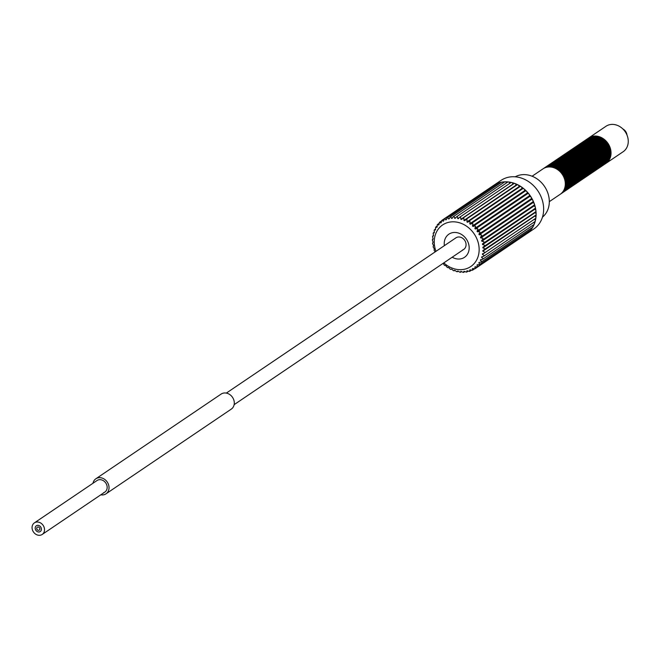 <?xml version="1.0" encoding="UTF-8"?>
<svg xmlns="http://www.w3.org/2000/svg" width="660" height="660" viewBox="0 0 660 660"><rect width="100%" height="100%" fill="white"/><g stroke="black" fill="none" stroke-linecap="round" stroke-linejoin="round"><path stroke-width="0.99" d="M40.928 535.062A6.98 5.866 -124.1 0 0 42.207 534.443A6.98 5.866 -124.1 0 0 43.585 526.094A6.98 5.866 -124.1 0 0 35.656 522.258A6.98 5.866 -124.1 0 0 34.386 522.877A6.98 5.866 -124.1 0 0 33 531.226A6.98 5.866 -124.1 0 0 40.928 535.062M39.617 531.861A3.49 2.937 55.9 0 1 35.648 529.947A3.49 2.937 55.9 0 1 36.341 525.772A3.49 2.937 55.9 0 1 36.977 525.459A3.49 2.937 55.9 0 1 40.945 527.373A3.49 2.937 55.9 0 1 40.252 531.547A3.49 2.937 55.9 0 1 39.617 531.861A3.49 2.937 -124.1 0 0 40.252 531.547A3.49 2.937 -124.1 0 0 40.945 527.373A3.49 2.937 -124.1 0 0 36.977 525.459A3.49 2.937 -124.1 0 0 36.341 525.772A3.49 2.937 -124.1 0 0 35.648 529.947A3.49 2.937 -124.1 0 0 39.617 531.861M38.956 530.26A1.741 1.468 55.9 0 1 37.636 527.059A1.741 1.468 55.9 0 1 38.956 530.26M627 135.094A6.98 5.866 -124.1 0 0 622.817 128.914M545.812 166.963A15.353 12.903 55.9 0 1 546.125 166.749A15.353 12.903 55.9 0 1 548.922 165.388A15.353 12.903 55.9 0 1 566.371 173.819A15.353 12.903 55.9 0 1 563.327 192.184A15.353 12.903 55.9 0 1 563.005 192.39M546.439 166.543A15.353 12.903 55.9 0 1 546.752 166.32A15.353 12.903 55.9 0 1 549.549 164.967A15.353 12.903 55.9 0 1 566.998 173.39A15.353 12.903 55.9 0 1 563.953 191.763A15.353 12.903 55.9 0 1 563.632 191.969M544.558 167.813A15.353 12.903 55.9 0 1 544.871 167.59A15.353 12.903 55.9 0 1 547.668 166.237A15.353 12.903 55.9 0 1 565.117 174.661A15.353 12.903 55.9 0 1 562.072 193.033A15.353 12.903 55.9 0 1 561.751 193.24M545.185 167.384A15.353 12.903 55.9 0 1 545.498 167.17A15.353 12.903 55.9 0 1 548.295 165.808A15.353 12.903 55.9 0 1 565.744 174.24A15.353 12.903 55.9 0 1 562.699 192.605A15.353 12.903 55.9 0 1 562.378 192.811M543.312 168.655A15.353 12.903 55.9 0 1 543.617 168.44A15.353 12.903 55.9 0 1 546.414 167.079A15.353 12.903 55.9 0 1 563.863 175.511A15.353 12.903 55.9 0 1 560.818 193.875A15.353 12.903 55.9 0 1 560.505 194.081M543.931 168.234A15.353 12.903 55.9 0 1 544.244 168.019A15.353 12.903 55.9 0 1 547.041 166.658A15.353 12.903 55.9 0 1 564.49 175.09A15.353 12.903 55.9 0 1 561.445 193.454A15.353 12.903 55.9 0 1 561.124 193.66M549.574 164.423A15.353 12.903 55.9 0 1 549.879 164.208A15.353 12.903 55.9 0 1 552.676 162.847A15.353 12.903 55.9 0 1 570.124 171.278A15.353 12.903 55.9 0 1 567.08 189.643A15.353 12.903 55.9 0 1 566.767 189.849M550.201 164.002A15.353 12.903 55.9 0 1 550.506 163.779A15.353 12.903 55.9 0 1 553.303 162.426A15.353 12.903 55.9 0 1 570.751 170.849A15.353 12.903 55.9 0 1 567.707 189.222A15.353 12.903 55.9 0 1 567.394 189.428M548.32 165.272A15.353 12.903 55.9 0 1 548.625 165.049A15.353 12.903 55.9 0 1 551.43 163.696A15.353 12.903 55.9 0 1 568.879 172.12A15.353 12.903 55.9 0 1 565.826 190.493A15.353 12.903 55.9 0 1 565.513 190.699M548.947 164.843A15.353 12.903 55.9 0 1 549.252 164.629A15.353 12.903 55.9 0 1 552.057 163.267A15.353 12.903 55.9 0 1 569.497 171.699A15.353 12.903 55.9 0 1 566.453 190.063A15.353 12.903 55.9 0 1 566.14 190.27M547.066 166.114A15.353 12.903 55.9 0 1 547.379 165.899A15.353 12.903 55.9 0 1 550.176 164.538A15.353 12.903 55.9 0 1 567.625 172.969A15.353 12.903 55.9 0 1 564.572 191.334A15.353 12.903 55.9 0 1 564.259 191.54M547.693 165.693A15.353 12.903 55.9 0 1 547.998 165.478A15.353 12.903 55.9 0 1 550.803 164.117A15.353 12.903 55.9 0 1 568.252 172.549A15.353 12.903 55.9 0 1 565.199 190.913A15.353 12.903 55.9 0 1 564.886 191.119M553.327 161.881A15.353 12.903 55.9 0 1 553.641 161.667A15.353 12.903 55.9 0 1 556.438 160.306A15.353 12.903 55.9 0 1 573.886 168.737A15.353 12.903 55.9 0 1 570.842 187.102A15.353 12.903 55.9 0 1 570.52 187.308M553.955 161.461A15.353 12.903 55.9 0 1 554.268 161.238A15.353 12.903 55.9 0 1 557.065 159.885A15.353 12.903 55.9 0 1 574.514 168.308A15.353 12.903 55.9 0 1 571.469 186.681A15.353 12.903 55.9 0 1 571.147 186.887M552.073 162.731A15.353 12.903 55.9 0 1 552.387 162.508A15.353 12.903 55.9 0 1 555.184 161.155A15.353 12.903 55.9 0 1 572.632 169.579A15.353 12.903 55.9 0 1 569.588 187.951A15.353 12.903 55.9 0 1 569.266 188.158M552.701 162.302A15.353 12.903 55.9 0 1 553.014 162.088A15.353 12.903 55.9 0 1 555.811 160.726A15.353 12.903 55.9 0 1 573.26 169.158A15.353 12.903 55.9 0 1 570.215 187.523A15.353 12.903 55.9 0 1 569.893 187.729M550.828 163.573A15.353 12.903 55.9 0 1 551.133 163.358A15.353 12.903 55.9 0 1 553.93 161.997A15.353 12.903 55.9 0 1 571.379 170.429A15.353 12.903 55.9 0 1 568.334 188.793A15.353 12.903 55.9 0 1 568.021 188.999M551.446 163.152A15.353 12.903 55.9 0 1 551.76 162.938A15.353 12.903 55.9 0 1 554.557 161.576A15.353 12.903 55.9 0 1 572.005 170.008A15.353 12.903 55.9 0 1 568.961 188.372A15.353 12.903 55.9 0 1 568.639 188.578M557.089 159.34A15.353 12.903 55.9 0 1 557.395 159.126A15.353 12.903 55.9 0 1 560.2 157.765A15.353 12.903 55.9 0 1 577.64 166.196A15.353 12.903 55.9 0 1 574.596 184.561A15.353 12.903 55.9 0 1 574.283 184.767M557.716 158.92A15.353 12.903 55.9 0 1 558.022 158.697A15.353 12.903 55.9 0 1 560.818 157.344A15.353 12.903 55.9 0 1 578.267 165.767A15.353 12.903 55.9 0 1 575.223 184.14A15.353 12.903 55.9 0 1 574.909 184.346M555.836 160.19A15.353 12.903 55.9 0 1 556.141 159.968A15.353 12.903 55.9 0 1 558.946 158.614A15.353 12.903 55.9 0 1 576.394 167.038A15.353 12.903 55.9 0 1 573.342 185.41A15.353 12.903 55.9 0 1 573.029 185.617M556.462 159.761A15.353 12.903 55.9 0 1 556.768 159.547A15.353 12.903 55.9 0 1 559.573 158.185A15.353 12.903 55.9 0 1 577.021 166.617A15.353 12.903 55.9 0 1 573.969 184.981A15.353 12.903 55.9 0 1 573.655 185.188M554.582 161.032A15.353 12.903 55.9 0 1 554.895 160.817A15.353 12.903 55.9 0 1 557.692 159.456A15.353 12.903 55.9 0 1 575.14 167.887A15.353 12.903 55.9 0 1 572.096 186.252A15.353 12.903 55.9 0 1 571.774 186.458M555.208 160.611A15.353 12.903 55.9 0 1 555.522 160.396A15.353 12.903 55.9 0 1 558.319 159.035A15.353 12.903 55.9 0 1 575.767 167.467A15.353 12.903 55.9 0 1 572.715 185.831A15.353 12.903 55.9 0 1 572.402 186.037M560.843 156.799A15.353 12.903 55.9 0 1 561.157 156.577A15.353 12.903 55.9 0 1 563.953 155.224A15.353 12.903 55.9 0 1 581.402 163.647A15.353 12.903 55.9 0 1 578.358 182.02A15.353 12.903 55.9 0 1 578.036 182.226M561.47 156.37A15.353 12.903 55.9 0 1 561.784 156.156A15.353 12.903 55.9 0 1 564.581 154.803A15.353 12.903 55.9 0 1 582.029 163.226A15.353 12.903 55.9 0 1 578.985 181.599A15.353 12.903 55.9 0 1 578.663 181.805M559.589 157.641A15.353 12.903 55.9 0 1 559.903 157.426A15.353 12.903 55.9 0 1 562.699 156.073A15.353 12.903 55.9 0 1 580.148 164.497A15.353 12.903 55.9 0 1 577.104 182.869A15.353 12.903 55.9 0 1 576.782 183.076M560.216 157.22A15.353 12.903 55.9 0 1 560.53 157.006A15.353 12.903 55.9 0 1 563.327 155.644A15.353 12.903 55.9 0 1 580.775 164.076A15.353 12.903 55.9 0 1 577.731 182.44A15.353 12.903 55.9 0 1 577.409 182.647M558.343 158.491A15.353 12.903 55.9 0 1 558.649 158.276A15.353 12.903 55.9 0 1 561.445 156.915A15.353 12.903 55.9 0 1 578.894 165.346A15.353 12.903 55.9 0 1 575.85 183.711A15.353 12.903 55.9 0 1 575.536 183.917M558.97 158.07A15.353 12.903 55.9 0 1 559.276 157.847A15.353 12.903 55.9 0 1 562.072 156.494A15.353 12.903 55.9 0 1 579.521 164.917A15.353 12.903 55.9 0 1 576.477 183.29A15.353 12.903 55.9 0 1 576.163 183.496M564.605 154.258A15.353 12.903 55.9 0 1 564.91 154.036A15.353 12.903 55.9 0 1 567.715 152.683A15.353 12.903 55.9 0 1 585.164 161.106A15.353 12.903 55.9 0 1 582.112 179.479A15.353 12.903 55.9 0 1 581.798 179.685M565.232 153.829A15.353 12.903 55.9 0 1 565.538 153.615A15.353 12.903 55.9 0 1 568.334 152.262A15.353 12.903 55.9 0 1 585.783 160.685A15.353 12.903 55.9 0 1 582.739 179.05A15.353 12.903 55.9 0 1 582.425 179.256M563.351 155.1A15.353 12.903 55.9 0 1 563.665 154.886A15.353 12.903 55.9 0 1 566.462 153.532A15.353 12.903 55.9 0 1 583.91 161.956A15.353 12.903 55.9 0 1 580.858 180.32A15.353 12.903 55.9 0 1 580.544 180.535M563.978 154.679A15.353 12.903 55.9 0 1 564.284 154.465A15.353 12.903 55.9 0 1 567.088 153.103A15.353 12.903 55.9 0 1 584.537 161.535A15.353 12.903 55.9 0 1 581.485 179.899A15.353 12.903 55.9 0 1 581.171 180.106M562.097 155.95A15.353 12.903 55.9 0 1 562.411 155.735A15.353 12.903 55.9 0 1 565.207 154.374A15.353 12.903 55.9 0 1 582.656 162.805A15.353 12.903 55.9 0 1 579.612 181.17A15.353 12.903 55.9 0 1 579.29 181.376M562.724 155.529A15.353 12.903 55.9 0 1 563.038 155.306A15.353 12.903 55.9 0 1 565.834 153.953A15.353 12.903 55.9 0 1 583.283 162.376A15.353 12.903 55.9 0 1 580.231 180.749A15.353 12.903 55.9 0 1 579.917 180.956M568.359 151.718A15.353 12.903 55.9 0 1 568.672 151.495A15.353 12.903 55.9 0 1 571.469 150.142A15.353 12.903 55.9 0 1 588.918 158.565A15.353 12.903 55.9 0 1 585.874 176.938A15.353 12.903 55.9 0 1 585.552 177.144M568.986 151.288A15.353 12.903 55.9 0 1 569.299 151.074A15.353 12.903 55.9 0 1 572.096 149.721A15.353 12.903 55.9 0 1 589.545 158.144A15.353 12.903 55.9 0 1 586.501 176.509A15.353 12.903 55.9 0 1 586.179 176.715M567.113 152.559A15.353 12.903 55.9 0 1 567.418 152.344A15.353 12.903 55.9 0 1 570.215 150.992A15.353 12.903 55.9 0 1 587.664 159.415A15.353 12.903 55.9 0 1 584.62 177.779A15.353 12.903 55.9 0 1 584.306 177.986M567.732 152.138A15.353 12.903 55.9 0 1 568.045 151.924A15.353 12.903 55.9 0 1 570.842 150.562A15.353 12.903 55.9 0 1 588.291 158.994A15.353 12.903 55.9 0 1 585.247 177.358A15.353 12.903 55.9 0 1 584.925 177.565M565.859 153.409A15.353 12.903 55.9 0 1 566.164 153.194A15.353 12.903 55.9 0 1 568.961 151.833A15.353 12.903 55.9 0 1 586.41 160.264A15.353 12.903 55.9 0 1 583.366 178.629A15.353 12.903 55.9 0 1 583.052 178.835M566.486 152.988A15.353 12.903 55.9 0 1 566.791 152.765A15.353 12.903 55.9 0 1 569.588 151.412A15.353 12.903 55.9 0 1 587.037 159.835A15.353 12.903 55.9 0 1 583.993 178.208A15.353 12.903 55.9 0 1 583.679 178.414M572.121 149.176A15.353 12.903 55.9 0 1 572.426 148.954A15.353 12.903 55.9 0 1 575.231 147.601A15.353 12.903 55.9 0 1 592.68 156.024A15.353 12.903 55.9 0 1 589.628 174.397A15.353 12.903 55.9 0 1 589.314 174.603M572.748 148.748A15.353 12.903 55.9 0 1 573.053 148.533A15.353 12.903 55.9 0 1 575.858 147.18A15.353 12.903 55.9 0 1 593.307 155.603A15.353 12.903 55.9 0 1 590.255 173.968A15.353 12.903 55.9 0 1 589.941 174.174M570.867 150.018A15.353 12.903 55.9 0 1 571.181 149.804A15.353 12.903 55.9 0 1 573.977 148.45A15.353 12.903 55.9 0 1 591.426 156.874A15.353 12.903 55.9 0 1 588.373 175.238A15.353 12.903 55.9 0 1 588.06 175.444M571.494 149.597A15.353 12.903 55.9 0 1 571.808 149.383A15.353 12.903 55.9 0 1 574.604 148.021A15.353 12.903 55.9 0 1 592.053 156.453A15.353 12.903 55.9 0 1 589 174.817A15.353 12.903 55.9 0 1 588.687 175.024M569.613 150.868A15.353 12.903 55.9 0 1 569.927 150.653A15.353 12.903 55.9 0 1 572.723 149.292A15.353 12.903 55.9 0 1 590.172 157.724A15.353 12.903 55.9 0 1 587.128 176.088A15.353 12.903 55.9 0 1 586.806 176.294M570.24 150.447A15.353 12.903 55.9 0 1 570.553 150.224A15.353 12.903 55.9 0 1 573.35 148.871A15.353 12.903 55.9 0 1 590.799 157.294A15.353 12.903 55.9 0 1 587.755 175.667A15.353 12.903 55.9 0 1 587.433 175.874M575.875 146.636A15.353 12.903 55.9 0 1 576.188 146.413A15.353 12.903 55.9 0 1 578.985 145.06A15.353 12.903 55.9 0 1 596.434 153.483A15.353 12.903 55.9 0 1 593.389 171.856A15.353 12.903 55.9 0 1 593.068 172.062M576.502 146.206A15.353 12.903 55.9 0 1 576.815 145.992A15.353 12.903 55.9 0 1 579.612 144.639A15.353 12.903 55.9 0 1 597.061 153.062A15.353 12.903 55.9 0 1 594.016 171.427A15.353 12.903 55.9 0 1 593.695 171.633M574.629 147.477A15.353 12.903 55.9 0 1 574.934 147.262A15.353 12.903 55.9 0 1 577.731 145.91A15.353 12.903 55.9 0 1 595.18 154.333A15.353 12.903 55.9 0 1 592.135 172.697A15.353 12.903 55.9 0 1 591.822 172.904M575.256 147.056A15.353 12.903 55.9 0 1 575.561 146.842A15.353 12.903 55.9 0 1 578.358 145.481A15.353 12.903 55.9 0 1 595.807 153.912A15.353 12.903 55.9 0 1 592.762 172.276A15.353 12.903 55.9 0 1 592.449 172.483M573.375 148.327A15.353 12.903 55.9 0 1 573.68 148.112A15.353 12.903 55.9 0 1 576.477 146.751A15.353 12.903 55.9 0 1 593.926 155.182A15.353 12.903 55.9 0 1 590.881 173.547A15.353 12.903 55.9 0 1 590.568 173.753M574.002 147.906A15.353 12.903 55.9 0 1 574.307 147.683A15.353 12.903 55.9 0 1 577.104 146.33A15.353 12.903 55.9 0 1 594.553 154.754A15.353 12.903 55.9 0 1 591.509 173.126A15.353 12.903 55.9 0 1 591.195 173.332M579.637 144.094A15.353 12.903 55.9 0 1 579.942 143.872A15.353 12.903 55.9 0 1 582.747 142.519A15.353 12.903 55.9 0 1 600.196 150.942A15.353 12.903 55.9 0 1 597.143 169.315A15.353 12.903 55.9 0 1 596.83 169.521M580.264 143.665A15.353 12.903 55.9 0 1 580.569 143.451A15.353 12.903 55.9 0 1 583.374 142.098A15.353 12.903 55.9 0 1 600.823 150.521A15.353 12.903 55.9 0 1 597.77 168.886A15.353 12.903 55.9 0 1 597.457 169.092M578.383 144.936A15.353 12.903 55.9 0 1 578.696 144.721A15.353 12.903 55.9 0 1 581.493 143.368A15.353 12.903 55.9 0 1 598.942 151.792A15.353 12.903 55.9 0 1 595.897 170.156A15.353 12.903 55.9 0 1 595.576 170.362M579.01 144.515A15.353 12.903 55.9 0 1 579.323 144.301A15.353 12.903 55.9 0 1 582.12 142.939A15.353 12.903 55.9 0 1 599.569 151.371A15.353 12.903 55.9 0 1 596.516 169.736A15.353 12.903 55.9 0 1 596.203 169.942M577.129 145.786A15.353 12.903 55.9 0 1 577.442 145.571A15.353 12.903 55.9 0 1 580.239 144.21A15.353 12.903 55.9 0 1 597.688 152.642A15.353 12.903 55.9 0 1 594.643 171.006A15.353 12.903 55.9 0 1 594.322 171.212M577.756 145.365A15.353 12.903 55.9 0 1 578.069 145.142A15.353 12.903 55.9 0 1 580.866 143.789A15.353 12.903 55.9 0 1 598.315 152.213A15.353 12.903 55.9 0 1 595.27 170.585A15.353 12.903 55.9 0 1 594.949 170.792M583.399 141.554A15.353 12.903 55.9 0 1 583.704 141.331A15.353 12.903 55.9 0 1 586.501 139.978A15.353 12.903 55.9 0 1 603.949 148.401A15.353 12.903 55.9 0 1 600.905 166.774A15.353 12.903 55.9 0 1 600.583 166.98M584.017 141.124A15.353 12.903 55.9 0 1 584.331 140.91A15.353 12.903 55.9 0 1 587.128 139.557A15.353 12.903 55.9 0 1 604.577 147.98A15.353 12.903 55.9 0 1 601.532 166.345A15.353 12.903 55.9 0 1 601.211 166.551M582.145 142.395A15.353 12.903 55.9 0 1 582.45 142.18A15.353 12.903 55.9 0 1 585.247 140.827A15.353 12.903 55.9 0 1 602.695 149.251A15.353 12.903 55.9 0 1 599.651 167.615A15.353 12.903 55.9 0 1 599.338 167.821M582.772 141.974A15.353 12.903 55.9 0 1 583.077 141.76A15.353 12.903 55.9 0 1 585.874 140.398A15.353 12.903 55.9 0 1 603.322 148.83A15.353 12.903 55.9 0 1 600.278 167.194A15.353 12.903 55.9 0 1 599.965 167.401M580.891 143.245A15.353 12.903 55.9 0 1 581.196 143.03A15.353 12.903 55.9 0 1 584.001 141.669A15.353 12.903 55.9 0 1 601.45 150.1A15.353 12.903 55.9 0 1 598.397 168.465A15.353 12.903 55.9 0 1 598.084 168.671M581.518 142.824A15.353 12.903 55.9 0 1 581.823 142.601A15.353 12.903 55.9 0 1 584.62 141.248A15.353 12.903 55.9 0 1 602.068 149.671A15.353 12.903 55.9 0 1 599.024 168.044A15.353 12.903 55.9 0 1 598.711 168.25M588.406 138.163A15.353 12.903 55.9 0 1 588.712 137.948L605.938 126.299A15.353 12.903 -124.1 0 1 608.735 124.938A15.353 12.903 55.9 0 1 626.183 133.369A15.353 12.903 55.9 0 1 623.139 151.734L605.913 163.383A15.353 12.903 55.9 0 1 605.599 163.589M588.712 137.948A15.353 12.903 55.9 0 1 591.517 136.587A15.353 12.903 55.9 0 1 608.965 145.018A15.353 12.903 55.9 0 1 605.913 163.383M587.153 139.012A15.353 12.903 55.9 0 1 587.466 138.79A15.353 12.903 55.9 0 1 590.263 137.437A15.353 12.903 55.9 0 1 607.712 145.86A15.353 12.903 55.9 0 1 604.659 164.233A15.353 12.903 55.9 0 1 604.345 164.439M587.779 138.583A15.353 12.903 55.9 0 1 588.085 138.369A15.353 12.903 55.9 0 1 590.89 137.016A15.353 12.903 55.9 0 1 608.338 145.439A15.353 12.903 55.9 0 1 605.286 163.804A15.353 12.903 55.9 0 1 604.972 164.01M585.898 139.854A15.353 12.903 55.9 0 1 586.212 139.639A15.353 12.903 55.9 0 1 589.009 138.286A15.353 12.903 55.9 0 1 606.457 146.71A15.353 12.903 55.9 0 1 603.413 165.074A15.353 12.903 55.9 0 1 603.091 165.28M586.525 139.433A15.353 12.903 55.9 0 1 586.839 139.219A15.353 12.903 55.9 0 1 589.636 137.857A15.353 12.903 55.9 0 1 607.084 146.289A15.353 12.903 55.9 0 1 604.04 164.654A15.353 12.903 55.9 0 1 603.718 164.86M584.644 140.704A15.353 12.903 55.9 0 1 584.958 140.489A15.353 12.903 55.9 0 1 587.755 139.128A15.353 12.903 55.9 0 1 605.203 147.56A15.353 12.903 55.9 0 1 602.159 165.924A15.353 12.903 55.9 0 1 601.837 166.13M585.271 140.283A15.353 12.903 55.9 0 1 585.585 140.06A15.353 12.903 55.9 0 1 588.382 138.707A15.353 12.903 55.9 0 1 605.831 147.13A15.353 12.903 55.9 0 1 602.786 165.503A15.353 12.903 55.9 0 1 602.464 165.709M532.108 176.22L542.99 168.861A15.353 12.903 55.9 0 1 545.787 167.508A15.353 12.903 55.9 0 1 563.236 175.931A15.353 12.903 55.9 0 1 560.191 194.304L549.302 201.663M226.33 393.096L455.92 237.847A6.98 5.866 55.9 0 1 457.19 237.229A6.98 5.866 55.9 0 1 465.127 241.057A6.98 5.866 55.9 0 1 463.741 249.406A6.98 5.866 55.9 0 1 462.47 250.024M444.37 245.652A13.959 11.732 55.9 0 1 451.423 232.947A13.959 11.732 55.9 0 1 468.006 242.121A13.959 11.732 55.9 0 1 461.975 258.538A13.959 11.732 55.9 0 1 452.191 257.218M435.98 251.328A25.121 21.12 55.9 0 1 447.62 222.585A25.121 21.12 55.9 0 1 477.048 239.225A25.121 21.12 55.9 0 1 471.124 266.31A25.121 21.12 55.9 0 1 443.8 262.894M444.196 265.007A1.394 1.171 -124.1 0 0 444.799 265.51A29.255 24.593 55.9 0 1 444.196 265.007L443.495 263.81A27.918 23.463 55.9 0 1 443.058 263.398M444.799 265.51L445.599 265.584L444.799 265.51M447.051 267.209A1.394 1.171 -124.1 0 0 447.694 267.638A29.255 24.593 55.9 0 1 447.051 267.209L446.16 266.005A27.918 23.463 55.9 0 1 445.599 265.584M447.694 267.638L448.412 267.514L447.694 267.638M450.079 269.049A1.394 1.171 -124.1 0 0 450.755 269.396A29.255 24.593 55.9 0 1 450.079 269.049L449.006 267.861A27.918 23.463 55.9 0 1 448.412 267.514M450.755 269.396L451.374 269.09L450.755 269.396M453.247 270.509A1.394 1.171 -124.1 0 0 453.948 270.765A29.255 24.593 55.9 0 1 453.247 270.509L451.993 269.363A27.918 23.463 55.9 0 1 451.374 269.09M453.948 270.765L454.443 270.278L453.948 270.765M456.497 271.549A1.394 1.171 -124.1 0 0 457.207 271.722A29.255 24.593 55.9 0 1 456.497 271.549L455.078 270.476A27.918 23.463 55.9 0 1 454.443 270.278M457.207 271.722L457.57 271.07L457.207 271.722M459.781 272.167A1.394 1.171 -124.1 0 0 460.49 272.242A29.255 24.593 55.9 0 1 459.781 272.167L458.205 271.186A27.918 23.463 55.9 0 1 457.57 271.07M460.49 272.242L460.696 271.45L460.49 272.242M463.048 272.349A1.394 1.171 -124.1 0 0 463.741 272.332A29.255 24.593 55.9 0 1 463.048 272.349L461.332 271.474A27.918 23.463 55.9 0 1 460.696 271.45M466.24 272.093A1.394 1.171 -124.1 0 0 466.917 271.978A29.255 24.593 55.9 0 1 466.24 272.093L464.401 271.351A27.918 23.463 55.9 0 1 463.782 271.417L463.741 272.332L464.805 271.648M469.31 271.4A1.394 1.171 -124.1 0 0 469.953 271.194A29.255 24.593 55.9 0 1 469.31 271.4L467.371 270.814A27.918 23.463 55.9 0 1 466.777 270.955L466.917 271.978L468.08 271.194M469.953 271.194L469.631 270.088A27.918 23.463 55.9 0 0 470.192 269.858L472.213 270.278A1.394 1.171 -124.1 0 0 472.816 269.981A29.255 24.593 55.9 0 1 472.213 270.278M472.816 269.981L472.304 268.818A27.918 23.463 55.9 0 0 472.824 268.513L474.903 268.752A1.394 1.171 -124.1 0 0 475.447 268.373A29.255 24.593 55.9 0 1 474.903 268.752M475.447 268.373L474.755 267.176L475.274 266.822M477.337 266.846A1.394 1.171 -124.1 0 0 477.823 266.384A29.255 24.593 55.9 0 1 477.337 266.846L475.216 266.797A27.918 23.463 55.9 0 1 474.755 267.176M477.823 266.384L476.933 265.18L477.518 264.784M479.465 264.586A1.394 1.171 -124.1 0 0 479.886 264.049A29.255 24.593 55.9 0 1 479.465 264.586L477.345 264.734A27.918 23.463 55.9 0 1 476.933 265.18M479.886 264.049L478.813 262.861L479.482 262.416M503.316 182.845A1.394 1.171 -124.1 0 0 501.922 182.135A29.312 24.634 55.9 0 1 505.114 181.822A29.312 24.634 55.9 0 1 508.382 181.962A29.312 24.634 55.9 0 1 511.665 182.531A29.312 24.634 55.9 0 1 514.932 183.529A29.312 24.634 55.9 0 1 518.116 184.948A29.312 24.634 55.9 0 1 521.169 186.755A29.312 24.634 55.9 0 1 524.048 188.925A29.312 24.634 55.9 0 1 526.705 191.416A29.312 24.634 55.9 0 1 529.089 194.205A29.312 24.634 55.9 0 1 531.176 197.233A29.312 24.634 55.9 0 1 532.933 200.467A29.312 24.634 55.9 0 1 534.328 203.841A29.312 24.634 55.9 0 1 535.334 207.306A29.312 24.634 55.9 0 1 535.937 210.812A29.312 24.634 55.9 0 1 536.135 214.302A29.312 24.634 55.9 0 1 535.912 217.717A29.312 24.634 55.9 0 1 535.285 221.009A29.312 24.634 55.9 0 1 534.262 224.128A29.312 24.634 55.9 0 1 532.851 227.015A1.394 1.171 -124.1 0 1 532.546 227.345L481.165 262.086L479.16 262.358A27.918 23.463 55.9 0 1 478.813 262.861M481.618 261.409A29.255 24.593 55.9 0 1 481.272 262.003A1.394 1.171 -124.1 0 0 481.618 261.409L480.364 260.263L481.148 259.743M533.717 222.403A1.394 1.171 -124.1 0 1 533.882 224.598L482.468 259.363L480.645 259.702A27.918 23.463 55.9 0 1 480.364 260.263M482.988 258.505A29.255 24.593 55.9 0 1 482.724 259.149A1.394 1.171 -124.1 0 0 482.988 258.505L481.569 257.425L482.526 256.773M483.97 255.37A29.255 24.593 55.9 0 1 483.788 256.063A1.394 1.171 -124.1 0 0 483.97 255.37L482.394 254.389L534.369 219.244A1.394 1.171 -124.1 0 1 534.864 221.628L483.409 256.426L481.767 256.822A27.918 23.463 55.9 0 1 481.569 257.425M484.547 252.071A29.255 24.593 55.9 0 1 484.457 252.797A1.394 1.171 -124.1 0 0 484.547 252.071L482.839 251.196L534.806 216.059A1.394 1.171 -124.1 0 1 535.458 218.493L483.953 253.325L482.518 253.745A27.918 23.463 55.9 0 1 482.394 254.389M484.102 250.107L484.72 249.398A1.394 1.171 -124.1 0 0 484.72 248.647L482.889 247.912L534.856 212.767A1.394 1.171 -124.1 0 1 535.664 215.242L482.881 250.536A27.918 23.463 55.9 0 1 482.839 251.196M484.72 248.647A29.255 24.593 55.9 0 1 484.72 249.398M483.854 246.823L484.572 245.916A1.394 1.171 -124.1 0 0 484.481 245.157L482.542 244.571L534.517 209.435A1.394 1.171 -124.1 0 1 535.483 211.918L482.848 247.228A27.918 23.463 55.9 0 1 482.889 247.912M484.481 245.157A29.255 24.593 55.9 0 1 484.572 245.916M534.394 208.75A1.394 1.171 -124.1 0 0 534.905 208.576L482.427 243.895A27.918 23.463 55.9 0 1 482.542 244.571M483.211 243.532L484.011 242.418A1.394 1.171 -124.1 0 0 483.829 241.659A29.255 24.593 55.9 0 1 484.011 242.418M483.829 241.659L481.816 241.238L533.783 206.101A27.918 23.463 55.9 0 0 533.61 205.499M533.593 205.425A1.394 1.171 -124.1 0 0 533.948 205.276L481.618 240.57A27.918 23.463 55.9 0 1 481.816 241.238M481.618 240.57L483.046 238.945A1.394 1.171 -124.1 0 0 482.79 238.21A29.255 24.593 55.9 0 1 483.046 238.945M482.79 238.21L480.711 237.971L532.678 202.826A27.918 23.463 55.9 0 0 532.422 202.199M481.082 236.874L532.405 202.174A1.394 1.171 -124.1 0 0 532.62 202.059L480.439 237.311A27.918 23.463 55.9 0 1 480.579 237.641A27.918 23.463 55.9 0 1 480.711 237.971M534.427 208.898A27.918 23.463 55.9 0 1 534.517 209.435M534.839 212.355A27.918 23.463 55.9 0 1 534.856 212.767M452.29 217.907L451.531 218.419L450.92 216.859A29.255 24.593 -124.1 0 0 450.244 216.975L449.155 218.823A27.918 23.463 55.9 0 0 448.561 218.963L449.212 218.526M451.531 218.419A27.918 23.463 55.9 0 1 452.149 218.361L453.156 216.761L504.562 181.995A1.394 1.171 -124.1 0 1 506.517 182.911M459.046 217.701L457.727 218.592L457.372 216.785A29.255 24.593 -124.1 0 0 456.662 216.703L455.243 218.32A27.918 23.463 55.9 0 0 454.608 218.295L455.524 217.676M457.727 218.592A27.918 23.463 55.9 0 1 458.37 218.699L459.31 217.495L510.807 182.671A1.394 1.171 -124.1 0 1 512.828 184.156A27.918 23.463 55.9 0 1 513.034 184.222M516.268 185.427A27.918 23.463 55.9 0 0 515.914 185.27L463.939 220.415L463.906 218.443A29.255 24.593 -124.1 0 0 463.213 218.179L461.488 219.491A27.918 23.463 55.9 0 0 460.861 219.301L512.828 184.156M463.939 220.415A27.918 23.463 55.9 0 1 464.558 220.688L466.397 219.549A29.255 24.593 -124.1 0 1 467.074 219.895A1.394 1.171 -124.1 0 0 466.397 219.549M522.233 188.999A27.918 23.463 55.9 0 0 521.746 188.628L469.78 223.773L470.11 221.743A29.255 24.593 -124.1 0 0 469.466 221.314L467.519 222.263A27.918 23.463 55.9 0 0 466.925 221.909L518.9 186.772A27.918 23.463 55.9 0 1 519.346 187.036M469.78 223.773A27.918 23.463 55.9 0 1 470.332 224.194L472.354 223.443A29.255 24.593 -124.1 0 1 472.956 223.946A1.394 1.171 -124.1 0 0 472.354 223.443M527.299 193.85A27.918 23.463 55.9 0 0 526.845 193.314L474.87 228.459L475.579 226.471A29.255 24.593 -124.1 0 0 475.035 225.901L472.956 226.454A27.918 23.463 55.9 0 0 472.436 225.967L524.411 190.822A27.918 23.463 55.9 0 1 524.898 191.285M475.654 228.789L527.307 193.858A1.394 1.171 -124.1 0 1 527.398 193.784L475.332 228.995A27.918 23.463 55.9 0 0 474.87 228.459M529.006 196.069L477.04 231.206A27.918 23.463 55.9 0 1 477.444 231.8L529.411 196.655A27.918 23.463 55.9 0 0 529.006 196.069A1.394 1.171 -124.1 0 0 527.398 193.784M530.953 198.99L478.904 234.176A27.918 23.463 55.9 0 1 479.242 234.803L531.217 199.666A27.918 23.463 55.9 0 0 530.871 199.039A1.394 1.171 -124.1 0 0 529.411 196.655M479.152 234.011L530.871 199.031M448.561 218.963L447.843 217.552A29.255 24.593 -124.1 0 0 447.199 217.759L446.3 219.689A27.918 23.463 55.9 0 0 445.739 219.912L446.317 219.524M435.237 251.831A27.918 23.463 55.9 0 1 435.229 251.806L434.371 250.742A29.255 24.593 -124.1 0 1 434.107 250A1.394 1.171 -124.1 0 0 434.371 250.742M434.313 249.208L434.107 250L434.313 249.208A27.918 23.463 55.9 0 1 434.123 248.531L433.323 247.285A29.255 24.593 -124.1 0 1 433.15 246.535A1.394 1.171 -124.1 0 0 433.323 247.285M433.513 245.883L433.15 246.535L433.513 245.883A27.918 23.463 55.9 0 1 433.389 245.198L432.671 243.787A29.255 24.593 -124.1 0 1 432.589 243.037A1.394 1.171 -124.1 0 0 432.671 243.787M433.084 242.542L432.589 243.037L433.084 242.542A27.918 23.463 55.9 0 1 433.051 241.865L432.432 240.306A29.255 24.593 -124.1 0 1 432.44 239.555A1.394 1.171 -124.1 0 0 432.432 240.306M433.059 239.242L432.44 239.555L433.059 239.242A27.918 23.463 55.9 0 1 433.1 238.582L432.605 236.882A29.255 24.593 -124.1 0 1 432.696 236.156A1.394 1.171 -124.1 0 0 432.605 236.882M433.422 236.032L432.696 236.156L433.422 236.032A27.918 23.463 55.9 0 1 433.537 235.389L433.191 233.582A29.255 24.593 -124.1 0 1 433.364 232.889A1.394 1.171 -124.1 0 0 433.191 233.582M434.173 232.955L433.364 232.889L434.173 232.955A27.918 23.463 55.9 0 1 434.371 232.353L434.173 230.447A29.255 24.593 -124.1 0 1 434.437 229.796A1.394 1.171 -124.1 0 0 434.173 230.447M435.295 230.068L434.437 229.796L435.295 230.068A27.918 23.463 55.9 0 1 435.567 229.507L435.534 227.543A29.255 24.593 -124.1 0 1 435.88 226.941A1.394 1.171 -124.1 0 0 435.534 227.543M437.019 226.165L435.88 226.941L436.78 227.419A27.918 23.463 55.9 0 1 437.126 226.908L437.266 224.895A29.255 24.593 -124.1 0 1 437.687 224.367A1.394 1.171 -124.1 0 0 437.266 224.895M437.687 224.367L438.595 225.043A27.918 23.463 55.9 0 1 439.007 224.598L439.337 222.568A29.255 24.593 -124.1 0 1 439.824 222.107A1.394 1.171 -124.1 0 0 439.337 222.568M439.824 222.107L440.715 222.981A27.918 23.463 55.9 0 1 441.185 222.601L441.705 220.58A29.255 24.593 -124.1 0 1 442.249 220.201A1.394 1.171 -124.1 0 0 441.705 220.58M445.739 219.912L444.939 218.674A29.255 24.593 -124.1 0 0 444.345 218.963L443.627 220.951A27.918 23.463 55.9 0 0 443.116 221.265L443.627 220.91M443.116 221.265L442.249 220.201M480.439 237.311L481.701 235.571A29.255 24.593 -124.1 0 0 481.355 234.853L479.242 234.803M478.904 234.176L479.985 232.328A29.255 24.593 -124.1 0 0 479.572 231.652L477.444 231.8M477.04 231.206L477.939 229.276A29.255 24.593 -124.1 0 0 477.452 228.649L475.332 228.995M526.845 193.314A1.394 1.171 -124.1 0 0 525.121 191.136L472.956 226.454M472.436 225.967L472.956 223.946M524.411 190.822A1.394 1.171 -124.1 0 0 522.596 188.76L470.332 224.194M466.925 221.909L467.074 219.895M460.861 219.301L460.655 217.396A29.255 24.593 -124.1 0 0 459.946 217.231A1.394 1.171 -124.1 0 1 460.655 217.396M457.372 216.785A1.394 1.171 -124.1 0 0 456.662 216.703L507.672 182.127A1.394 1.171 -124.1 0 1 509.702 183.422M454.608 218.295L454.113 216.604A29.255 24.593 -124.1 0 0 453.412 216.62A1.394 1.171 -124.1 0 1 454.113 216.604M450.92 216.859A1.394 1.171 -124.1 0 0 450.244 216.975L501.526 182.292A1.394 1.171 -124.1 0 1 501.922 182.135A29.312 24.634 55.9 0 0 498.861 182.878A1.394 1.171 -124.1 0 0 498.605 182.993L447.249 217.726A1.394 1.171 -124.1 0 0 447.199 217.759M447.843 217.552A1.394 1.171 -124.1 0 0 447.249 217.726M463.906 218.443A1.394 1.171 -124.1 0 0 463.213 218.179M470.11 221.743A1.394 1.171 -124.1 0 0 469.466 221.314M475.579 226.471A1.394 1.171 -124.1 0 0 475.035 225.901M477.939 229.276A1.394 1.171 -124.1 0 0 477.452 228.649M479.985 232.328A1.394 1.171 -124.1 0 0 479.572 231.652M481.701 235.571A1.394 1.171 -124.1 0 0 481.355 234.853M444.939 218.674A1.394 1.171 -124.1 0 0 444.345 218.963M500.14 183.232A1.394 1.171 -124.1 0 0 498.861 182.878A29.312 24.634 -124.1 0 0 495.973 184.041A1.394 1.171 -124.1 0 0 495.858 184.107L444.493 218.839M515.914 185.27A1.394 1.171 -124.1 0 0 513.909 183.629L462.355 218.485M518.9 186.772A1.394 1.171 -124.1 0 0 516.945 184.973L465.325 219.871M521.746 188.628A1.394 1.171 -124.1 0 0 519.849 186.689L468.171 221.636M532.62 202.059A1.394 1.171 -124.1 0 0 531.217 199.666M533.948 205.276A1.394 1.171 -124.1 0 0 532.678 202.826M534.905 208.576A1.394 1.171 -124.1 0 0 533.783 206.101M479.498 264.569L530.855 229.837A1.394 1.171 -124.1 0 0 531.077 229.63A29.312 24.634 55.9 0 0 532.851 227.015A1.394 1.171 -124.1 0 0 532.653 225.431M477.493 266.755L528.85 232.031A1.394 1.171 -124.1 0 0 528.973 231.932A29.312 24.634 55.9 0 0 531.077 229.63A1.394 1.171 -124.1 0 0 531.184 228.269M526.977 233.293A1.394 1.171 -124.1 0 1 526.573 233.879A1.394 1.171 -124.1 0 0 526.573 233.879A29.312 24.634 55.9 0 0 528.973 231.932A1.394 1.171 -124.1 0 0 529.303 230.885M475.2 268.62L526.556 233.887A29.312 24.634 55.9 0 1 526.358 234.028A29.312 24.634 55.9 0 1 526.144 234.168M497.013 184.074A1.394 1.171 -124.1 0 0 495.973 184.041A29.312 24.634 -124.1 0 0 493.523 185.468A29.312 24.634 -124.1 0 0 493.309 185.608A1.394 1.171 -124.1 0 1 493.317 185.6L441.952 220.333M493.903 185.427A1.394 1.171 -124.1 0 0 493.317 185.6M493.523 185.468L501.039 180.386A29.312 24.634 -124.1 0 1 506.377 177.787A29.312 24.634 55.9 0 1 539.69 193.883A29.312 24.634 55.9 0 1 533.874 228.946L526.358 234.028M515.179 176.814A24.428 20.534 55.9 0 1 518.248 175.494A24.428 20.534 55.9 0 1 545.539 188.059A24.428 20.534 55.9 0 1 542.454 217.157M100.799 494.818A9.075 7.623 -124.1 0 0 104.354 494.629A9.075 7.623 -124.1 0 0 106.012 493.82L231.28 409.117A9.075 7.623 -124.1 0 0 233.079 398.269A9.075 7.623 -124.1 0 0 222.775 393.286A9.075 7.623 -124.1 0 0 221.116 394.086L95.849 478.789A9.075 7.623 -124.1 0 0 92.986 483.252M106.012 493.82A9.075 7.623 -124.1 0 0 107.811 482.971A9.075 7.623 -124.1 0 0 97.499 477.988A9.075 7.623 -124.1 0 0 95.849 478.789M34.386 522.877L97.02 480.529A6.98 5.866 55.9 0 1 98.29 479.911A6.98 5.866 55.9 0 1 106.227 483.739A6.98 5.866 55.9 0 1 104.841 492.088A6.98 5.866 55.9 0 1 103.57 492.707M104.841 492.088L42.207 534.443M463.741 249.406L234.143 404.654M563.327 192.184L563.953 191.763M562.072 193.033L562.699 192.605M560.818 193.875L561.445 193.454M567.08 189.643L567.707 189.222M565.826 190.493L566.453 190.063M564.572 191.334L565.199 190.913M570.842 187.102L571.469 186.681M569.588 187.951L570.215 187.523M568.334 188.793L568.961 188.372M574.596 184.561L575.223 184.14M573.342 185.41L573.969 184.981M572.096 186.252L572.715 185.831M578.358 182.02L578.985 181.599M577.104 182.869L577.731 182.44M575.85 183.711L576.477 183.29M582.112 179.479L582.739 179.05M580.858 180.32L581.485 179.899M579.612 181.17L580.231 180.749M585.874 176.938L586.501 176.509M584.62 177.779L585.247 177.358M583.366 178.629L583.993 178.208M589.628 174.397L590.255 173.968M588.373 175.238L589 174.817M587.128 176.088L587.755 175.667M593.389 171.856L594.016 171.427M592.135 172.697L592.762 172.276M590.881 173.547L591.509 173.126M597.143 169.315L597.77 168.886M595.897 170.156L596.516 169.736M594.643 171.006L595.27 170.585M600.905 166.774L601.532 166.345M599.651 167.615L600.278 167.194M598.397 168.465L599.024 168.044M604.659 164.233L605.286 163.804M603.413 165.074L604.04 164.654M602.159 165.924L602.786 165.503M546.125 166.749L546.752 166.32M544.871 167.59L545.498 167.17M543.617 168.44L544.244 168.019M549.879 164.208L550.506 163.779M548.625 165.049L549.252 164.629M547.379 165.899L547.998 165.478M553.641 161.667L554.268 161.238M552.387 162.508L553.014 162.088M551.133 163.358L551.76 162.938M557.395 159.126L558.022 158.697M556.141 159.968L556.768 159.547M554.895 160.817L555.522 160.396M561.157 156.577L561.784 156.156M559.903 157.426L560.53 157.006M558.649 158.276L559.276 157.847M564.91 154.036L565.538 153.615M563.665 154.886L564.284 154.465M562.411 155.735L563.038 155.306M568.672 151.495L569.299 151.074M567.418 152.344L568.045 151.924M566.164 153.194L566.791 152.765M572.426 148.954L573.053 148.533M571.181 149.804L571.808 149.383M569.927 150.653L570.553 150.224M576.188 146.413L576.815 145.992M574.934 147.262L575.561 146.842M573.68 148.112L574.307 147.683M579.942 143.872L580.569 143.451M578.696 144.721L579.323 144.301M577.442 145.571L578.069 145.142M583.704 141.331L584.331 140.91M582.45 142.18L583.077 141.76M581.196 143.03L581.823 142.601M587.466 138.79L588.085 138.369M586.212 139.639L586.839 139.219M584.958 140.489L585.585 140.06M474.556 268.834L472.659 270.113M471.314 270.278L469.912 271.227M461.505 271.648L460.754 272.151M458.221 271.202L457.578 271.639M454.872 270.418L454.418 270.724M433.084 238.821L432.646 239.118M433.537 235.397L432.91 235.826M434.288 232.163L433.562 232.658M435.452 229.07L434.577 229.663M439.007 223.476L437.662 224.383M441.457 220.984L439.667 222.189"/></g></svg>
